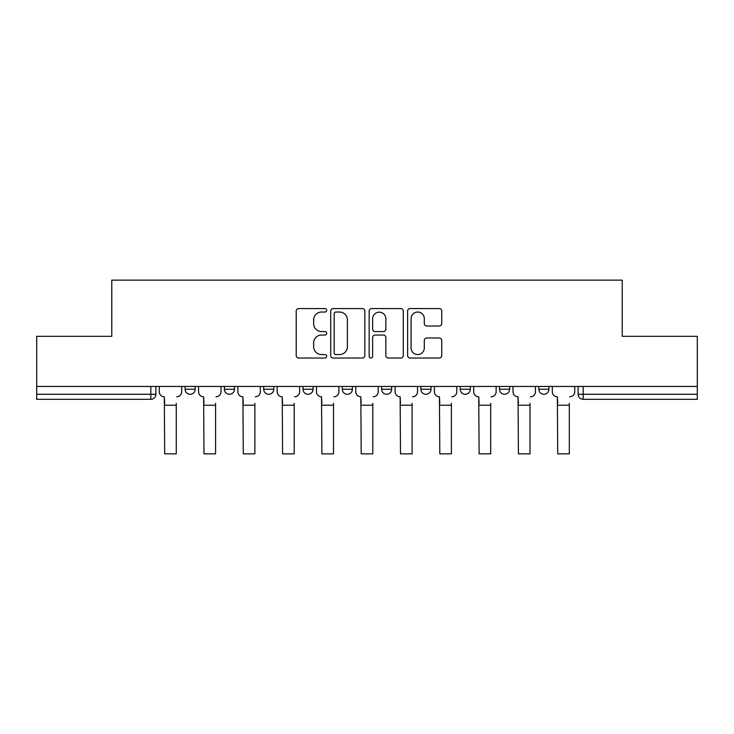 <?xml version="1.0" encoding="UTF-8"?>
<svg xmlns="http://www.w3.org/2000/svg" width="734" height="734" viewBox="0 0 734 734"><rect width="100%" height="100%" fill="white"/><g stroke="black" fill="none" stroke-linecap="round" stroke-linejoin="round"><path stroke-width="1.1" d="M326.694 310.308A1.734 1.734 0 0 0 324.96 308.574L298.683 308.574A2.477 2.477 0 0 0 296.206 311.042L296.206 355.559A2.477 2.477 0 0 0 298.683 358.036L324.96 358.036A1.734 1.734 0 0 0 326.694 356.302A1.734 1.734 0 0 0 324.96 354.568L321.556 354.568A7.918 7.918 0 0 1 313.647 346.659L313.647 342.943A7.918 7.918 0 0 1 321.556 335.034L324.96 335.034A1.734 1.734 0 0 0 326.694 333.3A1.734 1.734 0 0 0 324.96 331.575L321.556 331.575A7.918 7.918 0 0 1 313.647 323.657L313.647 319.951A7.918 7.918 0 0 1 321.556 312.033L324.96 312.033A1.734 1.734 0 0 0 326.694 310.308M538.829 386.46L538.829 389.231L548.904 389.231A5.037 5.037 0 0 1 543.866 394.277A5.037 5.037 0 0 1 538.829 389.231L538.829 386.46M499.524 386.46L499.524 389.231L509.598 389.231A5.037 5.037 0 0 1 504.561 394.277A5.037 5.037 0 0 1 499.524 389.231L499.524 386.46M460.218 386.46L460.218 389.231L470.301 389.231A5.037 5.037 0 0 1 465.255 394.277A5.037 5.037 0 0 1 460.218 389.231L460.218 386.46M420.912 386.46L420.912 389.231L430.996 389.231A5.037 5.037 0 0 1 425.959 394.277A5.037 5.037 0 0 1 420.912 389.231L420.912 386.46M381.616 386.46L381.616 389.231L391.69 389.231A5.037 5.037 0 0 1 386.653 394.277A5.037 5.037 0 0 1 381.616 389.231L381.616 386.46M342.31 389.231L342.31 386.46L342.31 389.231A5.037 5.037 0 0 0 347.347 394.277A5.037 5.037 0 0 1 342.31 389.231L352.384 389.231A5.037 5.037 0 0 1 347.347 394.277A5.037 5.037 0 0 0 352.384 389.231A5.037 5.037 0 0 1 347.347 394.277M303.004 389.231L303.004 386.46L303.004 389.231A5.037 5.037 0 0 0 308.041 394.277A5.037 5.037 0 0 1 303.004 389.231L313.088 389.231A5.037 5.037 0 0 1 308.041 394.277M263.699 389.231L263.699 386.46L263.699 389.231A5.037 5.037 0 0 0 268.745 394.277A5.037 5.037 0 0 1 263.699 389.231L273.782 389.231A5.037 5.037 0 0 1 268.745 394.277M439.271 326.006A2.477 2.477 0 0 0 441.749 323.538L441.749 311.042A2.477 2.477 0 0 0 439.271 308.574L410.095 308.574A2.477 2.477 0 0 0 407.618 311.042L407.618 355.559A2.477 2.477 0 0 0 410.095 358.036L439.271 358.036A2.477 2.477 0 0 0 441.749 355.559L441.749 340.475A2.477 2.477 0 0 0 439.271 337.998L426.784 337.998A2.477 2.477 0 0 0 424.316 340.475L424.316 347.953A6.615 6.615 0 0 1 417.701 354.568A6.615 6.615 0 0 1 411.086 347.953L411.086 318.648A6.615 6.615 0 0 1 417.701 312.033A6.615 6.615 0 0 1 424.316 318.648L424.316 323.538A2.477 2.477 0 0 0 426.784 326.006L439.271 326.006M36.7 386.46L36.7 336.328L111.779 336.328L111.779 280.14L622.221 280.14L622.221 336.328L697.3 336.328L697.3 386.46L36.7 386.46L36.7 394.277L155.874 394.277L155.874 386.46M364.835 311.042A2.477 2.477 0 0 0 362.367 308.574L333.181 308.574A2.477 2.477 0 0 0 330.713 311.042L330.713 355.559A2.477 2.477 0 0 0 333.181 358.036L362.367 358.036A2.477 2.477 0 0 0 364.835 355.559L364.835 311.042M371.633 308.574L400.819 308.574A2.477 2.477 0 0 1 403.287 311.042L403.287 355.559A2.477 2.477 0 0 1 400.819 358.036L388.332 358.036A2.477 2.477 0 0 1 385.855 355.559L385.855 337.502A2.477 2.477 0 0 0 383.387 335.034L375.102 335.034A2.477 2.477 0 0 0 372.624 337.502L372.624 356.302A1.734 1.734 0 0 1 370.899 358.036A1.734 1.734 0 0 1 369.165 356.302L369.165 311.042A2.477 2.477 0 0 1 371.633 308.574M578.126 386.46L578.126 394.277L697.3 394.277L697.3 399.314L583.172 399.314A5.037 5.037 0 0 1 578.126 394.277L578.126 386.46M697.3 386.46L697.3 394.277M150.828 386.46L150.828 399.314A5.037 5.037 0 0 0 155.874 394.277A5.037 5.037 0 0 1 150.828 399.314L36.7 399.314L36.7 394.277M548.904 386.46L548.904 389.231M509.598 386.46L509.598 389.231M470.301 386.46L470.301 389.231L470.301 386.46M430.996 386.46L430.996 389.231A5.037 5.037 0 0 1 425.959 394.277A5.037 5.037 0 0 0 430.996 389.231M391.69 386.46L391.69 389.231A5.037 5.037 0 0 1 386.653 394.277A5.037 5.037 0 0 0 391.69 389.231L391.69 386.46M352.384 386.46L352.384 389.231M313.088 386.46L313.088 389.231L313.088 386.46M273.782 386.46L273.782 389.231L273.782 386.46M224.402 386.46L224.402 389.231L234.476 389.231L234.476 386.46L234.476 389.231A5.037 5.037 0 0 1 229.439 394.277A5.037 5.037 0 0 1 224.402 389.231A5.037 5.037 0 0 0 229.439 394.277A5.037 5.037 0 0 0 234.476 389.231A5.037 5.037 0 0 1 229.439 394.277M185.096 386.46L185.096 389.231L195.171 389.231L195.171 386.46L195.171 389.231A5.037 5.037 0 0 1 190.134 394.277A5.037 5.037 0 0 1 185.096 389.231A5.037 5.037 0 0 0 190.134 394.277A5.037 5.037 0 0 0 195.171 389.231A5.037 5.037 0 0 1 190.134 394.277M583.172 386.46L583.172 399.314A5.037 5.037 0 0 1 578.126 394.277M335.906 312.033A1.734 1.734 0 0 0 334.172 313.767L334.172 352.843A1.734 1.734 0 0 0 335.906 354.568L339.484 354.568A7.918 7.918 0 0 0 347.402 346.659L347.402 319.951A7.918 7.918 0 0 0 339.484 312.033L335.906 312.033M385.855 318.776A6.615 6.615 0 0 0 379.239 312.161A6.615 6.615 0 0 0 372.624 318.776L372.624 329.098A2.477 2.477 0 0 0 375.102 331.575L383.387 331.575A2.477 2.477 0 0 0 385.855 329.098L385.855 318.776M159.269 391.754L159.269 386.46L159.269 391.754A5.037 5.037 0 0 0 164.306 396.791L164.691 403.342M164.306 396.791L164.691 453.86L176.279 453.86L176.279 403.342M181.693 391.754L181.693 386.46L181.693 391.754A5.037 5.037 0 0 1 176.655 396.791M198.575 391.754L198.575 386.46L198.575 391.754A5.037 5.037 0 0 0 203.612 396.791L203.988 403.342M203.612 396.791L203.988 453.86L215.585 453.86L215.585 403.342M220.998 391.754L220.998 386.46L220.998 391.754A5.037 5.037 0 0 1 215.961 396.791M237.88 391.754L237.88 386.46L237.88 391.754A5.037 5.037 0 0 0 242.917 396.791L243.293 403.342M242.917 396.791L243.293 453.86L254.882 453.86L254.882 403.342M260.304 391.754L260.304 386.46L260.304 391.754A5.037 5.037 0 0 1 255.267 396.791M277.186 391.754L277.186 386.46L277.186 391.754A5.037 5.037 0 0 0 282.223 396.791L282.599 403.342M282.223 396.791L282.599 453.86L294.187 453.86L294.187 403.342M299.6 391.754L299.6 386.46L299.6 391.754A5.037 5.037 0 0 1 294.563 396.791M316.482 391.754L316.482 386.46L316.482 391.754A5.037 5.037 0 0 0 321.52 396.791L321.905 403.342M321.52 396.791L321.905 453.86L333.493 453.86L333.493 403.342M338.906 391.754L338.906 386.46L338.906 391.754A5.037 5.037 0 0 1 333.869 396.791M355.788 391.754L355.788 386.46L355.788 391.754A5.037 5.037 0 0 0 360.825 396.791L361.201 403.342M360.825 396.791L361.201 453.86L372.799 453.86L372.799 403.342M378.212 391.754L378.212 386.46L378.212 391.754A5.037 5.037 0 0 1 373.175 396.791M395.094 391.754L395.094 386.46L395.094 391.754A5.037 5.037 0 0 0 400.131 396.791L400.507 403.342M400.131 396.791L400.507 453.86L412.095 453.86L412.095 403.342M417.518 391.754L417.518 386.46L417.518 391.754A5.037 5.037 0 0 1 412.48 396.791M434.4 391.754L434.4 386.46L434.4 391.754A5.037 5.037 0 0 0 439.437 396.791L439.813 403.342M439.437 396.791L439.813 453.86L451.401 453.86L451.401 403.342M456.814 391.754L456.814 386.46L456.814 391.754A5.037 5.037 0 0 1 451.777 396.791M473.696 391.754L473.696 386.46L473.696 391.754A5.037 5.037 0 0 0 478.733 396.791L479.119 403.342M478.733 396.791L479.119 453.86L490.707 453.86L490.707 403.342M496.12 391.754L496.12 386.46L496.12 391.754A5.037 5.037 0 0 1 491.083 396.791M513.002 391.754L513.002 386.46L513.002 391.754A5.037 5.037 0 0 0 518.039 396.791L518.415 403.342M518.039 396.791L518.415 453.86L530.012 453.86L530.012 403.342M535.425 391.754L535.425 386.46L535.425 391.754A5.037 5.037 0 0 1 530.388 396.791M552.307 391.754L552.307 386.46L552.307 391.754A5.037 5.037 0 0 0 557.345 396.791L557.721 403.342M557.345 396.791L557.721 453.86L569.309 453.86L569.309 403.342M574.731 391.754L574.731 386.46L574.731 391.754A5.037 5.037 0 0 1 569.694 396.791M176.279 405.232L164.691 405.232M215.585 405.232L203.988 405.232M254.882 405.232L243.293 405.232M294.187 405.232L282.599 405.232M333.493 405.232L321.905 405.232M372.799 405.232L361.201 405.232M412.095 405.232L400.507 405.232M451.401 405.232L439.813 405.232M490.707 405.232L479.119 405.232M530.012 405.232L518.415 405.232M569.309 405.232L557.721 405.232"/></g></svg>
